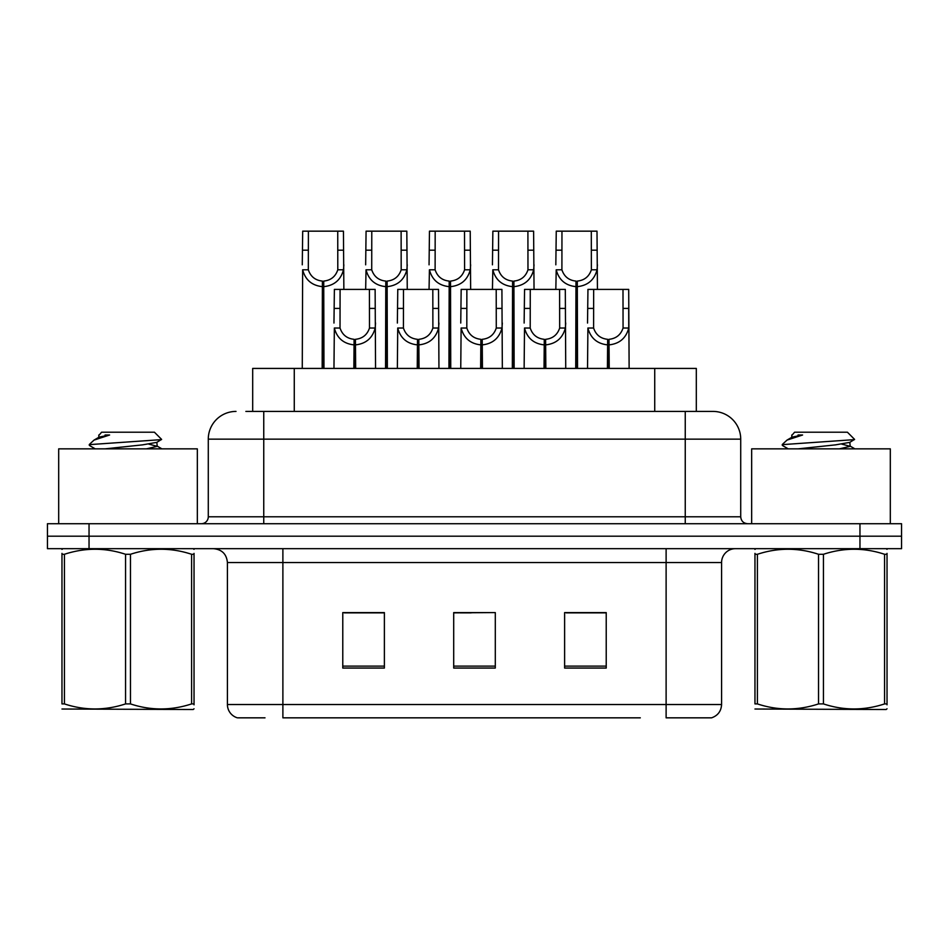 <?xml version="1.0" encoding="UTF-8"?>
<svg xmlns="http://www.w3.org/2000/svg" width="949" height="949" viewBox="0 0 949 949"><rect width="100%" height="100%" fill="white"/><g stroke="black" fill="none" stroke-linecap="round" stroke-linejoin="round"><path stroke-width="1.42" d="M252.683 411.415L252.683 368.426L696.317 368.426L696.317 411.415M265.008 717.835L238.092 717.835M721.584 704.526C721.193 711.169 717.871 715.605 711.596 717.835L666.115 717.835L666.115 704.526L721.584 704.526L721.584 562.543A13.867 13.867 0 0 1 735.439 548.676M237.404 717.835A13.867 13.867 0 0 1 227.416 704.526L227.416 562.543C226.597 554.121 221.983 549.507 213.561 548.676M89.04 523.718L901.55 523.718L901.55 536.197L47.45 536.197L47.45 548.676L89.04 548.676L89.04 536.197L47.45 536.197L47.45 523.718L89.04 523.718L89.04 536.197L901.55 536.197L901.55 548.676L89.04 548.676M606.221 668.06L606.221 612.591L564.619 612.591L564.619 668.06L606.221 668.06M384.381 668.06L384.381 612.591L342.779 612.591L342.779 668.06L384.381 668.06M495.295 668.06L495.295 612.591L453.705 612.591L453.705 668.06L495.295 668.06M640.302 717.835L282.885 717.835L282.885 704.526L666.115 704.526L666.115 562.543L227.416 562.543M376.053 612.876L365.163 612.876M344.357 612.876L384.381 612.876M597.929 612.591L587.028 612.876M566.233 612.876L606.221 612.876M453.705 612.876L491.938 612.591M471.143 612.876L460.241 612.876M246.503 411.415L712.557 411.415M245.874 411.415L263.751 411.415L263.751 439.138L208.282 439.138L208.282 516.79A6.928 6.928 0 0 1 201.354 523.718M236.016 411.415A27.735 27.735 0 0 0 208.282 439.138M712.984 411.415A27.735 27.735 0 0 1 740.718 439.138L740.718 516.79C741.122 521.001 743.435 523.314 747.646 523.718M353.847 368.426L354.096 339.315C346.978 338.579 342.292 334.819 340.027 328.022L340.086 289.398L375.128 289.398L375.555 368.426M353.847 344.855C343.514 343.692 337.014 338.081 334.345 328.022L333.965 368.426M333.965 323.051L334.38 289.398L340.086 289.398M355.424 368.426L355.424 339.315C362.542 338.579 367.227 334.819 369.493 328.022L369.422 289.398M355.424 339.315L355.661 368.426M354.096 339.315L354.096 368.426M375.555 323.051L375.175 328.022C372.506 338.081 366.006 343.692 355.661 344.855M322.162 368.426L322.399 281.082C315.282 280.346 310.596 276.586 308.33 269.789L308.401 231.165L343.443 231.165L343.858 289.398M322.162 286.622C311.818 285.459 305.317 279.848 302.648 269.789L302.268 368.426M302.268 264.818L302.695 231.165L308.401 231.165M323.728 368.426L323.728 281.082C330.845 280.346 335.531 276.586 337.797 269.789L337.737 231.165M323.728 281.082L323.977 368.426M322.399 281.082L322.399 368.426M343.858 264.818L343.479 269.789C340.81 279.848 334.309 285.459 323.977 286.622M197.333 523.718L197.333 448.853L58.684 448.853L58.684 523.718M194.035 708.784L193.169 709.52L61.97 709.022M194.035 704.822L194.035 703.909C194.035 710.623 194.035 710.623 194.035 703.909L191.591 703.909L191.591 554.287C171.294 547.573 150.915 547.573 130.464 554.287L125.553 554.287C105.268 547.573 84.888 547.573 64.425 554.287L61.97 554.287C61.97 547.573 61.97 547.573 61.97 554.287L61.97 553.374M130.464 554.287L130.464 703.909C150.749 710.623 171.128 710.623 191.591 703.909M130.464 703.909L125.553 703.909L125.553 554.287M194.035 553.386L194.035 554.287C194.035 547.573 194.035 547.573 194.035 554.287L191.591 554.287M194.035 549.329L193.169 548.676M95.232 448.853L89.55 445.544L90.274 444.571L89.265 445.223M105.019 448.853L142.611 444.856L156.834 442.353L161.603 439.387L154.426 432.21L101.59 432.21L99.218 435.01M161.508 439.624L90.274 444.571M89.265 444.535L94.01 440.111L109.61 435.01L105.054 435.01M62.836 548.676L61.97 549.4M194.035 554.287L194.035 703.909M64.425 554.287L64.425 703.909L61.97 703.909L61.97 554.287M64.425 703.909C84.722 710.623 105.09 710.623 125.553 703.909M61.97 703.909C61.97 710.623 61.97 710.623 61.97 703.909M156.834 442.353L157.214 446.327L148.851 444.132M146.371 448.853L157.214 446.327M94.01 440.111L99.182 437.098L109.61 435.01M890.316 523.718L890.316 448.853L751.667 448.853L751.667 523.718M887.03 708.784L886.164 709.52L754.965 709.022M887.03 704.822L887.03 703.909C887.03 710.623 887.03 710.623 887.03 703.909L884.575 703.909L884.575 554.287C864.278 547.573 843.91 547.573 823.447 554.287L818.536 554.287C798.251 547.573 777.872 547.573 757.409 554.287L754.965 554.287C754.965 547.573 754.965 547.573 754.965 554.287L754.965 553.374M823.447 554.287L823.447 703.909C843.732 710.623 864.112 710.623 884.575 703.909M823.447 703.909L818.536 703.909L818.536 554.287M887.03 553.386L887.03 554.287C887.03 547.573 887.03 547.573 887.03 554.287L884.575 554.287M887.03 549.329L886.164 548.676M788.216 448.853L782.534 445.544L783.269 444.571L782.249 445.223M798.002 448.853L835.595 444.856L849.818 442.353L854.586 439.387L847.41 432.21L794.574 432.21L792.201 435.01M854.491 439.624L783.269 444.571M782.249 444.535L786.994 440.111L802.593 435.01L798.038 435.01M755.831 548.676L754.965 549.4M887.03 554.287L887.03 703.909M757.409 554.287L757.409 703.909L754.965 703.909L754.965 554.287M757.409 703.909C777.706 710.623 798.085 710.623 818.536 703.909M754.965 703.909C754.965 710.623 754.965 710.623 754.965 703.909M849.818 442.353L850.197 446.327L841.834 444.132M839.355 448.853L850.197 446.327M786.994 440.111L792.166 437.098L802.593 435.01M417.24 368.426L417.489 339.315C410.371 338.579 405.674 334.819 403.42 328.022L403.479 289.398L438.521 289.398L438.948 368.426M417.24 344.855C406.907 343.692 400.407 338.081 397.726 328.022L397.358 368.426M397.358 323.051L397.773 289.398L403.479 289.398M418.817 368.426L418.817 339.315C425.935 338.579 430.621 334.819 432.886 328.022L432.815 289.398M418.817 339.315L419.055 368.426M417.489 339.315L417.489 368.426M438.948 323.051L438.568 328.022C435.899 338.081 429.399 343.692 419.055 344.855M480.633 368.426L480.882 339.315C473.765 338.579 469.067 334.819 466.813 328.022L466.872 289.398L501.914 289.398L502.341 368.426M480.633 344.855C470.301 343.692 463.8 338.081 461.119 328.022L460.751 368.426M460.751 323.051L461.167 289.398L466.872 289.398M482.211 368.426L482.211 339.315C489.328 338.579 494.014 334.819 496.28 328.022L496.208 289.398M482.211 339.315L482.448 368.426M480.882 339.315L480.882 368.426M502.341 323.051L501.962 328.022C499.293 338.081 492.792 343.692 482.448 344.855M544.026 368.426L544.275 339.315C537.158 338.579 532.46 334.819 530.206 328.022L530.266 289.398L565.307 289.398L565.734 368.426M544.026 344.855C533.694 343.692 527.193 338.081 524.512 328.022L524.133 368.426M524.133 323.051L524.56 289.398L530.266 289.398M545.604 368.426L545.604 339.315C552.721 338.579 557.407 334.819 559.673 328.022L559.602 289.398M545.604 339.315L545.841 368.426M544.275 339.315L544.275 368.426M565.734 323.051L565.355 328.022C562.686 338.081 556.173 343.692 545.841 344.855M607.419 368.426L607.657 339.315C600.539 338.579 595.853 334.819 593.6 328.022L593.659 289.398L628.701 289.398L629.128 368.426M607.419 344.855C597.087 343.692 590.575 338.081 587.906 328.022L587.526 368.426M587.526 323.051L587.953 289.398L593.659 289.398M608.997 368.426L608.997 339.315C616.115 338.579 620.8 334.819 623.066 328.022L622.995 289.398M608.997 339.315L609.234 368.426M607.657 339.315L607.657 368.426M622.995 308.413L628.701 308.413L628.748 328.022C626.079 338.081 619.567 343.692 609.234 344.855M385.543 368.426L385.792 281.082C378.675 280.346 373.977 276.586 371.723 269.789L371.783 231.165L406.824 231.165L407.251 289.398M385.543 286.622C375.211 285.459 368.71 279.848 366.029 269.789L365.662 289.398M365.662 264.818L366.077 231.165L371.783 231.165M387.121 368.426L387.121 281.082C394.238 280.346 398.924 276.586 401.19 269.789L401.119 231.165M387.121 281.082L387.358 368.426M385.792 281.082L385.792 368.426M407.251 264.818L406.872 269.789C404.203 279.848 397.702 285.459 387.358 286.622M448.936 368.426L449.185 281.082C442.068 280.346 437.37 276.586 435.117 269.789L435.176 231.165L470.218 231.165L470.645 289.398M448.936 286.622C438.604 285.459 432.103 279.848 429.423 269.789L429.055 289.398M429.055 264.818L429.47 231.165L435.176 231.165M450.514 368.426L450.514 281.082C457.632 280.346 462.317 276.586 464.583 269.789L464.512 231.165M450.514 281.082L450.751 368.426M449.185 281.082L449.185 368.426M470.645 264.818L470.265 269.789C467.596 279.848 461.095 285.459 450.751 286.622M512.33 368.426L512.579 281.082C505.461 280.346 500.764 276.586 498.51 269.789L498.569 231.165L533.611 231.165L534.038 289.398M512.33 286.622C501.997 285.459 495.497 279.848 492.816 269.789L492.436 289.398M492.436 264.818L492.863 231.165L498.569 231.165M513.907 368.426L513.907 281.082C521.025 280.346 525.71 276.586 527.976 269.789L527.905 231.165M513.907 281.082L514.144 368.426M512.579 281.082L512.579 368.426M534.038 264.818L533.658 269.789C530.989 279.848 524.489 285.459 514.144 286.622M575.723 368.426L575.972 281.082C568.842 280.346 564.157 276.586 561.903 269.789L561.962 231.165L597.004 231.165L597.431 289.398M575.723 286.622C565.39 285.459 558.878 279.848 556.209 269.789L555.829 289.398M555.829 264.818L556.256 231.165L561.962 231.165M577.3 368.426L577.3 281.082C584.418 280.346 589.104 276.586 591.369 269.789L591.298 231.165M577.3 281.082L577.538 368.426M575.972 281.082L575.972 368.426M597.431 264.818L597.051 269.789C594.382 279.848 587.87 285.459 577.538 286.622M294.273 411.415L294.273 368.426M654.727 411.415L654.727 368.426M666.115 548.676L666.115 562.543L721.584 562.543M227.416 704.526L282.885 704.526L282.885 548.676M859.96 548.676L859.96 523.718M495.295 666.127L453.705 666.127M384.381 666.127L342.779 666.127M606.221 666.127L564.619 666.127M263.751 523.718L263.751 516.79L740.718 516.79M208.282 516.79L263.751 516.79L263.751 439.138L685.249 439.138L685.249 523.718M740.718 439.138L685.249 439.138L685.249 411.415M340.086 308.413L334.38 308.413M340.027 328.022L334.345 328.022M375.175 328.022L369.493 328.022M375.128 308.413L369.422 308.413M308.401 250.18L302.695 250.18M308.33 269.789L302.648 269.789M343.479 269.789L337.797 269.789M343.443 250.18L337.737 250.18M403.479 308.413L397.773 308.413M403.42 328.022L397.726 328.022M438.568 328.022L432.886 328.022M438.521 308.413L432.815 308.413M466.872 308.413L461.167 308.413M466.813 328.022L461.119 328.022M501.962 328.022L496.28 328.022M501.914 308.413L496.208 308.413M530.266 308.413L524.56 308.413M530.206 328.022L524.512 328.022M565.355 328.022L559.673 328.022M565.307 308.413L559.602 308.413M593.659 308.413L587.953 308.413M593.6 328.022L587.906 328.022M628.748 328.022L623.066 328.022M371.783 250.18L366.077 250.18M371.723 269.789L366.029 269.789M406.872 269.789L401.19 269.789M406.824 250.18L401.119 250.18M435.176 250.18L429.47 250.18M435.117 269.789L429.423 269.789M470.265 269.789L464.583 269.789M470.218 250.18L464.512 250.18M498.569 250.18L492.863 250.18M498.51 269.789L492.816 269.789M533.658 269.789L527.976 269.789M533.611 250.18L527.905 250.18M561.962 250.18L556.256 250.18M561.903 269.789L556.209 269.789M597.051 269.789L591.369 269.789M597.004 250.18L591.298 250.18M98.803 435.01L98.803 437.525M156.834 445.9L161.888 448.853M791.786 435.01L791.786 437.525M849.818 445.9L854.871 448.853"/></g></svg>

